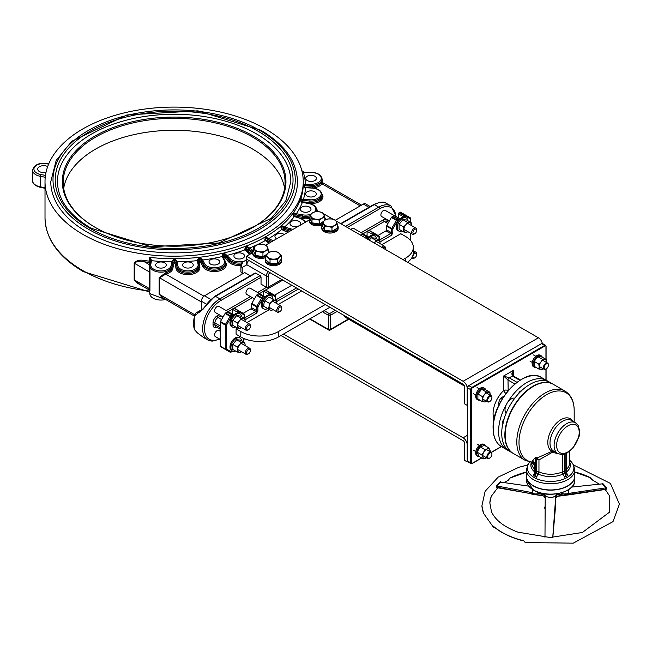 <?xml version="1.0" encoding="UTF-8"?>
<svg xmlns="http://www.w3.org/2000/svg" width="652" height="652" viewBox="0 0 652 652"><rect width="100%" height="100%" fill="white"/><g stroke="black" fill="none" stroke-linecap="round" stroke-linejoin="round"><path stroke-width="0.98" d="M411.852 257.776A3.553 2.046 120 0 0 412.374 258.347A3.553 2.046 120 0 0 414.15 258.176L414.778 257.809A2.665 1.54 -60 0 1 412.895 256.725A2.665 1.54 -60 0 1 414.778 253.465A2.665 1.54 -60 0 1 416.661 254.549A2.665 1.54 -60 0 1 414.778 257.809M389.35 220.971L381.624 216.513A3.553 2.046 -60 0 1 380.89 214.883A3.553 2.046 -60 0 1 382.439 211.313A3.553 2.046 -60 0 1 385.177 210.36L400.043 218.95M416.661 230.466L416.661 229.74A3.553 2.046 120 0 0 415.919 228.118A3.553 2.046 120 0 0 413.189 229.064A3.553 2.046 120 0 0 411.64 232.634A3.553 2.046 120 0 0 412.374 234.264A3.553 2.046 120 0 0 414.15 234.084L414.778 233.726A2.665 1.54 -60 0 1 412.895 232.634A2.665 1.54 -60 0 1 414.778 229.374A2.665 1.54 -60 0 1 416.661 230.466A2.665 1.54 -60 0 1 414.778 233.726M220.254 339.439L215.339 336.603A3.553 2.046 -60 0 1 214.606 334.981A3.553 2.046 -60 0 1 216.154 331.403A3.553 2.046 -60 0 1 218.893 330.458L220.254 331.24M250.376 350.556L250.376 349.831A3.553 2.046 120 0 0 249.635 348.209A3.553 2.046 120 0 0 246.904 349.154A3.553 2.046 120 0 0 245.356 352.732A3.553 2.046 120 0 0 246.089 354.354A3.553 2.046 120 0 0 247.866 354.183L248.493 353.816A2.665 1.54 -60 0 1 246.611 352.732A2.665 1.54 -60 0 1 248.493 349.472A2.665 1.54 -60 0 1 250.376 350.556A2.665 1.54 -60 0 1 248.493 353.816M223.065 316.978L215.339 312.512A3.553 2.046 -60 0 1 214.606 310.89A3.553 2.046 -60 0 1 216.154 307.32A3.553 2.046 -60 0 1 218.893 306.367L233.758 314.949M250.376 326.465L250.376 325.739A3.553 2.046 120 0 0 249.635 324.117A3.553 2.046 120 0 0 246.904 325.071A3.553 2.046 120 0 0 245.356 328.641A3.553 2.046 120 0 0 246.089 330.262A3.553 2.046 120 0 0 247.866 330.091L248.493 329.725A2.665 1.54 -60 0 1 246.611 328.641A2.665 1.54 -60 0 1 248.493 325.381A2.665 1.54 -60 0 1 250.376 326.465A2.665 1.54 -60 0 1 248.493 329.725M254.443 298.86L246.717 294.402A3.553 2.046 -60 0 1 245.983 292.772A3.553 2.046 -60 0 1 247.532 289.203A3.553 2.046 -60 0 1 250.262 288.249L265.136 296.839M281.745 308.355L281.745 307.63A3.553 2.046 120 0 0 281.012 306.008A3.553 2.046 120 0 0 278.274 306.953A3.553 2.046 120 0 0 276.725 310.531A3.553 2.046 120 0 0 277.459 312.153A3.553 2.046 120 0 0 279.235 311.974L279.863 311.615A2.665 1.54 -60 0 1 277.98 310.531A2.665 1.54 -60 0 1 279.863 307.263A2.665 1.54 -60 0 1 281.745 308.355A2.665 1.54 -60 0 1 279.863 311.615M266.375 287.247A1.328 0.766 0 0 0 268.257 287.247L268.257 276.016A1.328 0.766 180 0 1 266.375 276.016L266.375 287.247L261.036 284.166L261.036 277.287A1.328 0.766 60 0 0 260.099 275.657L255.706 273.123A1.328 0.766 60 0 0 255.038 273.058L214.842 296.261A1.328 0.766 60 0 1 215.502 296.334L255.706 273.123M350.939 229.561A3.553 2.046 -60 0 1 353.8 228.477L368.673 237.059M382.797 247.956A2.665 1.54 -60 0 1 385.283 248.575A2.665 1.54 -60 0 1 385.185 249.333M385.283 248.575L385.283 247.85A3.553 2.046 120 0 0 384.55 246.228A3.553 2.046 120 0 0 381.689 247.312M416.661 254.549L416.661 253.832A3.553 2.046 120 0 0 415.919 252.202A3.553 2.046 120 0 0 413.311 253.025M360.499 235.079L362.064 234.174L367.084 237.075L365.519 237.98M367.712 238.078A0.888 0.513 -120 0 0 367.084 237.075M225.535 313.001A0.888 0.513 120 0 0 225.087 313.473L230.107 316.367A0.888 0.513 120 0 1 230.555 315.902L225.535 313.001L227.157 312.063L232.177 314.965L230.555 315.902A0.888 0.513 60 0 1 231.183 316.986L230.107 316.367L225.453 324.427L226.529 325.046A0.888 0.513 180 0 1 225.274 325.046L225.274 349.081A0.888 0.513 0 0 0 226.529 349.081A0.888 0.725 120 0 1 225.453 349.488L230.107 352.17A0.888 0.725 -60 0 0 231.183 351.77A0.888 0.513 60 0 1 230.702 352.194M232.797 315.967A0.888 0.513 -120 0 0 232.177 314.965M256.904 294.891A0.888 0.513 120 0 0 256.464 295.356L261.485 298.257A0.888 0.513 120 0 1 261.925 297.785L256.904 294.891L258.526 293.954L263.547 296.847L261.925 297.785A0.888 0.513 60 0 1 262.552 298.877L261.485 298.257L256.831 306.31L257.899 306.929A0.888 0.513 180 0 1 256.643 306.929L256.643 313.156L257.899 310.654A0.888 0.513 180 0 1 256.643 310.654A2.217 1.28 -120 0 0 256.334 310.433A0.888 0.513 -60 0 1 255.706 311.526A1.328 0.766 60 0 1 256.643 313.156L245.356 319.676L244.907 318.942M264.174 297.85A0.888 0.513 -120 0 0 263.547 296.847M256.464 295.356L251.811 303.416A0.888 0.513 120 0 0 251.631 304.036L251.631 307.72A0.888 0.513 -60 0 1 251.004 308.803L242.267 313.848M265.617 290.075L270.637 292.968A0.888 0.725 120 0 1 270.816 294.101L275.47 296.79A0.888 0.725 -60 0 0 275.291 295.658L265.617 290.075A0.888 0.513 120 0 0 265.168 290.116L263.547 291.053L268.567 293.954A0.888 0.513 60 0 1 269.195 294.948M269.333 294.957L270.816 294.101A0.888 0.513 -120 0 0 270.189 293.017L268.567 293.954M265.168 290.116L270.189 293.017A0.888 0.513 120 0 1 270.637 292.968L275.291 295.658A0.888 0.513 120 0 1 275.47 296.065M275.755 300.319L275.731 300.14A0.888 0.513 180 0 1 275.47 300.507L275.494 300.768M276.644 301.558L275.47 299.781M369.154 230.295L374.175 233.196A0.888 0.725 120 0 1 374.354 234.329L379.008 237.01A0.888 0.725 -60 0 0 378.82 235.877L369.154 230.295A0.888 0.513 120 0 0 368.706 230.343L367.084 231.281L372.105 234.174A0.888 0.513 60 0 1 372.732 235.176M372.871 235.185L374.354 234.329A0.888 0.513 -120 0 0 373.726 233.237L372.105 234.174M368.706 230.343L373.726 233.237A0.888 0.513 120 0 1 374.175 233.196L378.82 235.877A0.888 0.513 120 0 1 379.008 236.285M379.945 241.778L379.814 241.053M392.814 216.423L398.722 219.537L393.254 216.382A0.888 0.513 120 0 0 392.814 216.423L391.819 217.002A0.888 0.513 120 0 0 391.371 217.466L386.726 225.527A0.888 0.513 120 0 0 386.538 226.146L386.538 229.83L391.241 232.544A2.217 1.28 -120 0 1 391.559 232.764A0.888 0.513 0 0 0 392.814 232.764L392.814 229.039A0.888 0.513 180 0 1 391.559 229.039L391.559 235.266L392.814 232.764M386.726 225.527L392.814 229.039L397.467 220.987L396.392 220.368L391.738 228.42A0.888 0.513 120 0 0 391.559 229.039L386.538 226.146M398.722 219.537L399.081 219.968M397.834 219.325L396.84 219.895A0.888 0.513 60 0 1 397.467 220.987L398.951 220.123M391.819 217.002L396.84 219.895A0.888 0.513 120 0 0 396.392 220.368L391.371 217.466M400.524 212.185L405.544 215.078A0.888 0.725 120 0 1 405.731 216.211L410.385 218.901A0.888 0.725 -60 0 0 410.198 217.768L400.524 212.185A0.888 0.513 120 0 0 400.083 212.226L399.089 212.805A0.888 0.513 120 0 0 398.462 213.889L398.462 218.029M225.087 349.276L225.087 349.276A0.888 0.513 120 0 0 225.095 349.276L230.107 352.17L225.087 349.276M220.254 346.179A0.888 0.513 120 0 0 220.433 346.587L225.453 349.488A0.888 0.513 120 0 1 225.274 349.081L220.254 346.179L220.254 322.145L225.274 325.046A0.888 0.513 120 0 1 225.453 324.427L220.433 321.526A0.888 0.513 120 0 0 220.254 322.145M225.087 313.473L220.433 321.526M234.239 308.184L239.26 311.085A0.888 0.725 120 0 1 239.447 312.218L244.101 314.9A0.888 0.725 -60 0 0 243.913 313.767L234.239 308.184A0.888 0.513 120 0 0 233.799 308.233L232.177 309.17L232.177 314.036M263.547 291.053L263.547 295.926M291.786 285.258L273.644 295.731M367.084 231.281L367.084 236.146M386.538 229.83A0.888 0.513 -60 0 1 385.911 230.914L377.182 235.959M404.11 217.059L404.11 215.698L399.089 212.805M404.248 217.067L405.731 216.211A0.888 0.513 -120 0 0 405.104 215.127L404.11 215.698M400.083 212.226L405.104 215.127A0.888 0.513 120 0 1 405.544 215.078L410.198 217.768A0.888 0.513 120 0 1 410.385 218.175M232.177 309.17L237.198 312.063A0.888 0.513 60 0 1 237.817 313.066M237.964 313.074L239.447 312.218A0.888 0.513 -120 0 0 238.819 311.126L237.198 312.063M233.799 308.233L238.819 311.126A0.888 0.513 120 0 1 239.26 311.085L243.913 313.767A0.888 0.513 120 0 1 244.101 314.174M244.231 314.272A0.888 0.513 180 0 1 244.361 314.541L244.361 318.257A0.888 0.513 180 0 1 244.353 318.306M244.101 338.584L244.101 338.934A0.888 0.513 0 0 0 244.337 338.69A0.888 0.888 0 0 1 244.239 339.016L242.805 341.501M232.634 351.192L230.995 352.17A0.888 0.888 0 0 1 230.107 352.17M325.201 304.549L278.453 331.542A26.626 15.371 180 0 1 240.8 331.542L240.8 336.97L236.097 334.256L236.097 328.82L237.524 327.997M246.937 322.561L269.415 309.586M278.314 304.443L301.672 290.963M381.852 244.671L400.817 233.726L405.52 236.44A26.626 15.371 180 0 1 413.319 247.312A26.626 15.371 180 0 1 405.52 258.176L403.009 259.626M137.564 283.261L134.524 280.01A0.888 0.513 0 0 0 134.173 279.879L140.433 284.924M150.001 264.557A0.888 0.717 -170.5 0 1 149.422 264.696L144.353 261.77A130.009 75.061 0 0 0 149.406 262.397L149.756 288.803L134.524 280.01L134.524 263.343C136.529 261.175 139.805 260.653 144.353 261.77L144.557 260.547C139.732 259.561 136.276 260.45 134.173 263.221L134.173 279.879M149.406 267.613L149.854 267.434M134.173 263.221A0.888 0.513 0 0 1 134.524 263.343L149.756 272.137A0.888 0.513 180 0 1 150.001 272.414L149.854 265.763A11.092 6.406 0 0 0 160.416 272.161A11.092 6.406 0 0 0 171.989 266.375L172.731 261.802L174.051 258.73L171.843 261.248A0.888 0.497 6.2 0 1 172.731 261.802L171.989 267.646A11.092 6.406 180 0 1 165.355 272.911L159.153 277.703L159.153 294.362L163.733 298.372M165.632 299.464A11.092 6.406 180 0 1 149.854 293.661L149.422 290.107L137.539 283.253M149.911 290.898L150.001 272.414M150.001 289.08A0.888 0.513 180 0 0 149.756 288.803L149.406 290.05M312.552 187.963A11.98 6.919 0 0 0 322.039 183.848L322.577 182.658L322.137 181.916L321.224 182.919A11.092 6.406 180 0 1 312.112 186.749L312.112 185.478A11.092 6.406 0 0 0 322.137 179.104C321.183 174.565 317.149 172.315 310.018 172.356L309.985 172.519M360.222 205.893L322.039 183.848A0.888 0.668 36.9 0 1 321.224 182.919M194.1 315.902L161.81 297.263L159.642 294.508A0.888 0.513 0 0 0 159.153 294.362M194.524 314.647L159.642 294.508L159.642 277.842L165.714 274.101L165.355 272.911M242.846 273.661L242.218 273.302A4.434 2.559 180 0 1 240.914 271.493L240.914 265.657A4.434 2.559 0 0 0 242.218 267.467A4.434 3.627 -120 0 1 243.131 261.811L243.131 261.811A4.434 2.559 -120 0 0 242.218 263.84M177.76 265.592L176.994 261.24L174.777 258.722L176.105 261.794L176.879 266.375A11.092 6.406 0 0 0 188.469 272.128A11.092 6.406 0 0 0 199.007 265.731A11.092 6.406 0 0 0 198.95 265.087A0.888 0.717 -9.9 0 0 198.069 264.419A10.204 5.892 180 0 1 188.933 270.865A10.204 5.892 180 0 1 177.76 265.592A0.888 0.717 170.1 0 0 176.879 266.375L176.105 263.221A1.328 0.766 0 0 0 174.777 262.528A129.12 74.548 180 0 1 174.051 262.528A1.328 0.766 0 0 0 172.731 263.229A0.888 0.717 9.5 0 0 173.611 263.995L174.051 263.767L174.051 258.73A129.12 74.548 180 0 1 149.577 257.369L150.645 260.572L149.936 264.957M198.175 260.441L198.175 260.466A0.888 0.497 -6.5 0 1 198.175 260.515L199.243 257.304L197.352 260.058A0.888 0.497 -6.5 0 1 198.175 260.466L198.281 261.191A0.888 0.717 -9.9 0 1 198.29 261.289L198.175 260.515M204.589 263.661L202.405 259.472L199.952 257.222L203.742 264.533A11.092 6.406 0 0 0 215.983 268.991A11.092 6.406 0 0 0 225.437 262.658A11.092 6.406 0 0 0 224.956 260.784A0.888 0.693 -27.9 0 0 224.109 260.213A10.204 5.892 180 0 1 217.328 267.573A10.204 5.892 180 0 1 204.589 263.661A0.888 0.693 152.1 0 0 203.742 264.533L203.742 265.804L201.492 261.55A1.328 0.766 0 0 0 199.952 261.028A129.12 74.548 180 0 1 199.243 261.11A1.328 0.766 0 0 0 198.33 261.493M222.666 256.187L222.699 256.244A0.888 0.473 -18.9 0 1 222.707 256.383L223.473 253.066L221.973 256.016A0.888 0.473 -18.9 0 1 222.699 256.244L222.96 256.872A0.888 0.693 -27.9 0 1 223.025 257.141L222.707 256.383M247.051 259.732A10.204 5.892 180 0 1 230.246 258.738L224.133 252.911L229.463 259.7A11.092 6.406 0 0 0 241.884 262.886M265.429 128.933A129.12 74.548 0 0 0 124.719 112.772A129.12 74.548 0 0 0 45.012 181.647A129.12 74.548 0 0 0 174.133 256.187A129.12 74.548 0 0 0 303.253 181.647A129.12 74.548 0 0 0 265.429 128.933M171.843 261.248L171.737 261.802A0.888 0.717 9.5 0 1 172.625 262.577M150.645 260.572A0.888 0.497 -173.8 0 1 150.645 260.523L150.653 260.498A0.888 0.497 -173.8 0 1 151.476 260.115L151.427 260.678A131.337 75.828 0 0 0 171.737 261.802L171.109 265.6A10.204 5.892 180 0 1 159.968 270.906A10.204 5.892 180 0 1 150.791 264.476L151.427 260.678A0.888 0.717 -170.5 0 0 150.547 261.256L150.547 261.256A0.888 0.717 -170.5 0 0 150.539 261.354M151.476 260.115L149.577 257.369L149.577 261.167A129.12 74.548 180 0 1 144.557 260.547M157.181 267.214A5.322 3.073 0 0 0 162.984 267.882A5.322 3.073 0 0 0 166.276 265.038A5.322 3.073 0 0 0 160.946 261.965A5.322 3.073 0 0 0 155.624 265.038A5.322 3.073 0 0 0 157.181 267.214M302.715 172.796L303.408 172.886M302.275 172.503L310.018 172.356L303.49 172.886A131.337 75.828 0 0 1 305.446 184.614L305.535 185.844L312.112 185.478L312.023 184.247L304.68 184.557L304.451 185.747L305.535 185.844M304.68 184.557L303.253 184.133L304.451 185.747L304.451 187.173A1.328 0.766 0 0 0 304.313 187.189M307.279 180.555A5.322 3.073 0 0 0 313.082 181.223A5.322 3.073 0 0 0 316.375 178.379A5.322 3.073 0 0 0 311.045 175.306A5.322 3.073 0 0 0 305.723 178.379A5.322 3.073 0 0 0 307.279 180.555M303.245 184.63L304.557 187.483M304.663 187.531L305.486 187.54L304.655 187.377L303.245 184.549A129.12 74.548 180 0 1 300.784 198.681L302.226 200.441L309.879 201.044A11.092 6.406 0 0 0 322.08 194.671C321.444 190.726 318.103 188.477 312.063 187.923L312.015 188.086A10.204 5.892 180 0 1 321.143 194.54A10.204 5.892 180 0 1 309.969 199.814L309.879 202.316L302.226 201.867A1.328 0.766 0 0 0 301.509 201.941M312.063 187.923L305.519 187.711M309.969 199.814L303.392 199.43L303.302 200.661M312.015 188.086L305.438 187.703A131.337 75.828 0 0 1 303.392 199.43L302.618 199.284L302.21 202.25M302.618 199.284L300.784 198.681L300.784 200.824M307.222 196.122A5.322 3.073 0 0 0 313.025 196.79A5.322 3.073 0 0 0 316.31 193.946A5.322 3.073 0 0 0 310.988 190.873A5.322 3.073 0 0 0 305.666 193.946A5.322 3.073 0 0 0 307.222 196.122M197.352 260.058L197.401 260.621A0.888 0.717 -9.9 0 1 198.281 261.191L199.007 266.994A11.092 6.406 180 0 1 188.469 273.392A11.092 6.406 180 0 1 176.879 267.638A0.888 0.717 170.1 0 1 175.991 268.412A11.98 6.919 0 0 0 189.113 274.606A11.98 6.919 0 0 0 199.83 267.027A0.888 0.717 -9.9 0 1 199.007 266.603M198.069 264.419L197.401 260.621A131.337 75.828 0 0 1 177.1 261.802A0.888 0.717 170.1 0 0 176.211 262.577M176.994 261.24A0.888 0.497 173.5 0 0 176.105 261.794L176.105 263.221A0.888 0.717 170.1 0 1 175.225 263.995L175.991 268.412M184.149 267.181A5.322 3.073 0 0 0 189.952 267.842A5.322 3.073 0 0 0 193.236 265.005A5.322 3.073 0 0 0 187.915 261.933A5.322 3.073 0 0 0 182.593 265.005A5.322 3.073 0 0 0 184.149 267.181M221.973 256.016L222.177 256.562A0.888 0.693 -27.9 0 1 222.96 256.872L224.891 260.523L225.437 263.93A11.092 6.406 180 0 1 215.983 270.262A11.092 6.406 180 0 1 203.742 265.804A0.888 0.693 152.1 0 1 202.894 266.676A11.98 6.919 0 0 0 217.85 271.265A11.98 6.919 0 0 0 225.804 262.634A0.888 0.693 -27.9 0 1 225.437 262.626M224.109 260.213L222.177 256.562A131.337 75.828 0 0 1 202.658 260.009A0.888 0.693 152.1 0 0 201.81 260.882M202.405 259.472A0.888 0.473 161.1 0 0 201.492 260.124L201.492 261.55A0.888 0.693 152.1 0 1 200.645 262.43L202.894 266.676M210.58 264.109A5.322 3.073 0 0 0 216.382 264.777A5.322 3.073 0 0 0 219.675 261.933A5.322 3.073 0 0 0 214.345 258.86A5.322 3.073 0 0 0 209.023 261.933A5.322 3.073 0 0 0 210.58 264.109M300.947 201.533L300.645 199.088L301.623 202.218M300.613 199.675L301.689 202.047L302.585 202.503M301.599 202.201L308.901 203.62M310.417 214.427A10.204 5.892 180 0 1 302.683 214.842L296.367 213.726L296.106 214.94L302.43 216.056A11.092 6.406 0 0 0 310.002 215.828M316.383 211.607A11.092 6.406 0 0 0 316.766 209.936C316.359 206.562 313.702 204.394 308.812 203.424L302.332 202.462A131.337 75.828 0 0 1 296.367 213.726L295.617 213.497L295.071 214.606L296.106 214.94M295.617 213.497L293.449 212.666L295.071 214.606L295.071 216.032A1.328 0.766 0 0 0 293.889 216.146M301.909 211.387A5.322 3.073 0 0 0 307.711 212.047A5.322 3.073 0 0 0 310.996 209.21A5.322 3.073 0 0 0 305.674 206.138A5.322 3.073 0 0 0 300.344 209.21A5.322 3.073 0 0 0 301.909 211.387M293.604 216.228L293.172 213.049L293.791 216.35M293.074 214.19L294.712 216.708M293.636 216.244L300.539 218.526M293.09 229.333A10.204 5.892 180 0 1 290.466 228.77L284.647 226.961L284.223 228.143L290.05 229.944A11.092 6.406 0 0 0 291.411 230.303M305.755 222.014L300.393 218.265L294.305 216.586A131.337 75.828 0 0 1 284.647 226.961L283.954 226.651L283.27 227.687L284.223 228.143M283.954 226.651L281.534 225.559L283.27 227.687L283.27 229.113A1.328 0.766 0 0 0 281.688 229.251M291.534 225.755A5.322 3.073 0 0 0 297.336 226.423A5.322 3.073 0 0 0 300.621 223.579A5.322 3.073 0 0 0 295.299 220.506A5.322 3.073 0 0 0 289.969 223.579A5.322 3.073 0 0 0 291.534 225.755M281.208 229.048L281.134 225.902L281.387 229.308M280.906 227.556L281.403 229.031L287.141 231.884A0.888 0.465 -64.5 0 0 286.758 231.957A10.204 5.892 180 0 1 287.679 232.454M281.077 229.121L281.656 229.528A0.888 0.465 -64.5 0 1 282.039 229.455M273.237 240.792L268.673 238.624A0.888 0.465 115.5 0 0 268.111 239.74L271.917 241.558M286.758 231.957L281.656 229.528A131.337 75.828 0 0 1 268.673 238.624L268.062 238.241L267.279 239.186L268.111 239.74M268.062 238.241L265.486 236.863L267.279 239.186L267.279 240.612A1.328 0.766 0 0 0 265.755 240.547M284.223 234.451A5.322 3.073 0 0 0 278.363 233.636A5.322 3.073 0 0 0 274.94 236.505A5.322 3.073 0 0 0 276.505 238.681A5.322 3.073 0 0 0 276.709 238.787M265.136 240.026L265.38 236.929L264.818 240.107L265.291 240.335M264.989 239.031L265.796 240.572L269.333 243.049M264.818 240.107L265.291 240.58A0.888 0.562 -55 0 1 265.804 240.572M253.383 250.759L249.545 248.07A0.888 0.562 125 0 0 248.86 249.121L252.829 251.9M269.056 243.212L265.291 240.58A131.337 75.828 0 0 1 249.545 248.07L249.031 247.621L248.167 248.485L248.86 249.121M249.031 247.621L246.399 245.959L248.167 248.485L248.167 249.912A1.328 0.766 0 0 0 246.399 249.757A129.12 74.548 180 0 1 245.812 249.985M265.152 244.973A5.322 3.073 0 0 0 261.126 244.207M245.274 249.284L245.804 246.187L244.753 249.284A0.888 0.424 -30.3 0 1 245.348 249.366A0.888 0.424 -30.3 0 1 245.364 249.569M244.753 249.284L245.095 249.797A0.888 0.636 -42.9 0 1 245.747 249.92L245.209 248.73M245.747 249.92L248.877 253.278A0.888 0.636 -42.9 0 0 248.225 253.155L245.095 249.797A131.337 75.828 0 0 1 227.116 255.372A0.888 0.636 137.1 0 0 226.334 256.342M226.733 254.875A0.888 0.424 149.7 0 0 225.828 255.633L225.828 257.059A1.328 0.766 0 0 0 224.133 256.717A129.12 74.548 180 0 1 223.473 256.872A1.328 0.766 0 0 0 223.049 257.035M235.47 258.119A5.322 3.073 0 0 0 241.273 258.787A5.322 3.073 0 0 0 244.557 255.943A5.322 3.073 0 0 0 239.235 252.87A5.322 3.073 0 0 0 233.913 255.943A5.322 3.073 0 0 0 235.47 258.119M95.379 227.475A110.93 64.043 180 0 1 63.203 182.373A110.93 64.043 180 0 1 131.68 123.204A110.93 64.043 180 0 1 252.568 137.083A110.93 64.043 180 0 1 285.054 182.373A110.93 64.043 180 0 1 252.886 227.475M95.07 227.295A111.81 64.556 0 0 0 253.196 227.295A111.81 64.556 0 0 0 253.196 135.999A111.81 64.556 0 0 0 95.07 135.999A111.81 64.556 0 0 0 95.07 227.295L95.07 227.295M63.692 188.346A110.93 64.043 180 0 1 136.521 134.076A110.93 64.043 180 0 1 252.568 149.039A110.93 64.043 180 0 1 284.574 188.346M290.825 181.647A116.692 67.376 0 0 0 174.133 114.271A116.692 67.376 0 0 0 57.441 181.647C57.775 199.455 69.014 214.997 91.158 228.265L151.101 246.766L218.909 242.968L271.411 218.233L285.91 200.629L290.825 181.647M47.686 166.553A5.99 3.456 0 0 0 41.247 165.967A5.99 3.456 0 0 0 37.702 169.129A5.99 3.456 0 0 0 39.454 171.574A5.99 3.456 0 0 0 46.031 172.307M309.773 318.893A1.328 1.328 0 0 0 310.262 319.374A1.328 0.766 -60 0 1 309.985 318.771L328.494 329.456A1.328 0.766 120 0 0 328.771 330.067A1.328 1.328 0 0 0 330.099 330.067A1.328 0.766 -120 0 0 330.377 329.456A1.328 0.766 180 0 1 328.494 329.456L328.494 315.323A1.328 0.766 0 0 0 330.377 315.323A1.328 0.766 -120 0 0 329.439 313.693A1.328 0.766 120 0 0 328.494 315.323L323.164 312.243A1.328 0.766 -60 0 1 324.101 310.613L329.904 307.263M329.439 330.002A1.328 0.766 -120 0 0 330.099 330.067L348.779 319.284M240.8 336.97A26.626 15.371 0 0 0 278.453 336.97L323.164 311.159L323.164 312.243M464.574 386.131L345.267 317.255A5.99 3.456 -60 0 1 344.117 315.47M281.745 279.463L268.257 287.247M250.295 275.796L244.728 272.577L204.524 295.788A4.434 2.559 120 0 0 201.386 301.224L201.386 309.814M203.261 308.649L203.554 308.787A24.401 14.091 -60 0 1 215.502 296.334L219.895 298.869A1.328 0.766 60 0 1 220.841 300.499L261.036 277.287M214.842 296.261L199.96 312.063L197.89 312.544A1.328 0.823 99.8 0 0 197.303 313.685L203.554 308.787M194.565 315.25A1.328 0.448 15.2 0 0 194.223 315.446A1.328 0.448 15.2 0 0 194.63 315.927L197.303 313.685M201.916 310.222L197.89 312.544L196.162 312.838L202.739 309.032M197.475 332.903A1.328 0.44 -55.2 0 1 197.369 332.879L194.272 329.423A1.328 0.986 -21.6 0 0 194.63 329.822A24.401 14.091 -60 0 1 194.63 315.927M197.303 332.781L203.554 337.524L197.369 332.879A1.328 0.44 -55.2 0 1 197.303 332.781L194.63 329.822M203.294 337.386L207.695 339.928A24.401 14.091 120 0 1 203.954 320.368A24.401 14.091 120 0 1 219.895 298.869L260.099 275.657M386.237 203.245A1.328 1.084 118 0 1 386.294 203.277L390.939 205.95A24.401 14.091 120 0 0 378.739 207.165A1.328 0.766 60 0 1 379.676 208.795A23.073 13.317 -60 0 1 395.927 216.57M297.483 181.647A123.35 71.215 180 0 1 174.133 252.862A123.35 71.215 180 0 1 50.783 181.647L56.194 160.416L71.801 141.256L127.01 114.939L197.923 110.84L260.898 130.27C284.655 144.304 296.856 161.427 297.483 181.647M247.238 259.537A4.434 3.627 60 0 0 246.888 264.769A4.434 2.559 -60 0 1 248.738 260.401M243.131 261.811L247.157 259.488L243.131 261.811A4.434 4.434 0 0 0 240.914 265.657M370.23 206.545L365.585 203.864A4.434 2.559 120 0 0 363.36 204.084L335.495 220.172M236.097 328.82L240.8 331.542M407.59 262.267A26.626 15.371 0 0 0 413.319 252.74L413.319 247.312M280.963 335.527L463.124 440.695A2.217 1.28 60 0 1 464.689 443.409L464.689 460.434L467.199 461.885L467.199 444.86A5.77 3.333 -120 0 0 463.124 437.794L283.473 334.077M467.663 461.616L467.199 461.885M246.513 259.121L463.124 384.175A2.217 1.28 60 0 1 464.689 386.897L464.689 403.922L467.199 405.373L467.199 388.339A5.77 3.333 -120 0 0 463.124 381.281L246.513 256.22L246.513 259.121M336 220.938L538.422 337.801A5.77 3.333 60 0 1 542.334 343.457M323.449 213.693L333.188 219.308M246.513 256.22L252.74 252.626A8.207 4.735 180 0 1 253.522 250.572M265.69 245.152L309.211 220.026A8.207 4.735 180 0 1 310.002 217.972M265.291 259.846L265.291 260.93A8.207 4.735 0 0 0 267.695 264.28A8.207 4.735 0 0 0 276.635 265.307A8.207 4.735 0 0 0 281.705 260.93L281.705 259.846A8.207 4.735 180 0 1 276.635 264.223A8.207 4.735 180 0 1 267.695 263.196A8.207 4.735 180 0 1 265.291 259.846A8.207 4.735 180 0 1 265.829 258.159M281.167 258.159A8.207 4.735 180 0 1 281.705 259.846M321.762 227.238L321.762 228.322A8.207 4.735 0 0 0 324.166 231.68A8.207 4.735 0 0 0 333.115 232.707A8.207 4.735 0 0 0 338.176 228.322L338.176 227.238A8.207 4.735 180 0 1 333.115 231.615A8.207 4.735 180 0 1 324.166 230.588A8.207 4.735 180 0 1 321.762 227.238A8.207 4.735 180 0 1 322.544 225.217M337.394 225.217A8.207 4.735 180 0 1 338.176 227.238M322.544 223.693A8.207 4.735 180 0 1 311.615 223.343A8.207 4.735 180 0 1 309.211 219.993L309.211 221.077A8.207 4.735 0 0 0 311.615 224.435A8.207 4.735 0 0 0 322.544 224.785M324.843 217.972A8.207 4.735 180 0 1 325.625 219.797M265.829 256.407A8.207 4.735 180 0 1 255.144 255.951A8.207 4.735 180 0 1 252.74 252.601L252.74 253.685A8.207 4.735 0 0 0 255.144 257.035A8.207 4.735 0 0 0 265.829 257.499M268.371 250.572A8.207 4.735 180 0 1 269.129 252.185M336.399 221.713L337.394 224.345L334.68 225.429A6.659 3.839 0 0 0 336.399 221.713A6.659 3.839 0 0 0 331.697 218.999L335.405 220.058L336.399 221.713M331.958 227.483L328.249 226.423A6.659 3.839 0 0 0 334.68 225.429L331.958 227.483L331.958 231.232L324.541 230.083L322.544 225.804L322.544 222.047L325.267 219.993L327.98 218.909L331.697 218.999A6.659 3.839 0 0 0 325.267 219.993A6.659 3.839 0 0 0 323.539 223.701A6.659 3.839 0 0 0 328.249 226.423L324.541 226.334L322.544 222.047M331.958 231.232L337.394 228.094L337.394 224.345M324.541 230.083L324.541 226.334M324.003 228.942A6.659 3.839 180 0 1 323.327 227.483M335.943 228.933A6.659 3.839 180 0 1 332.911 230.686M330.784 231.052A6.659 3.839 180 0 1 325.967 230.311M323.848 214.467L324.843 217.1L322.129 218.184A6.659 3.839 0 0 0 323.848 214.467A6.659 3.839 0 0 0 319.146 211.753L322.854 212.813L323.848 214.467M319.407 220.237L315.698 219.178A6.659 3.839 0 0 0 322.129 218.184L319.407 220.237L319.407 223.986L311.99 222.837L310.002 218.559L310.002 214.801L312.715 212.748L315.429 211.664L319.146 211.753A6.659 3.839 0 0 0 312.715 212.748A6.659 3.839 0 0 0 310.996 216.456A6.659 3.839 0 0 0 315.698 219.178L311.99 219.088L310.002 214.801M324.843 220.246L324.843 217.1M322.544 222.177L319.407 223.986M311.99 222.837L311.99 219.088M311.46 221.696A6.659 3.839 180 0 1 310.776 220.237M322.544 222.446A6.659 3.839 180 0 1 320.36 223.44M318.233 223.807A6.659 3.839 180 0 1 313.416 223.065M279.447 257.043L277.719 259.504L273.881 259.154A6.659 3.839 0 0 0 279.447 257.043A6.659 3.839 0 0 0 279.056 253.204L281.167 255.543L279.447 257.043M270.05 259.765L267.939 257.426A6.659 3.839 0 0 0 273.881 259.154L270.05 259.765L270.05 263.522L265.829 259.814L265.829 256.057L267.548 253.587A6.659 3.839 0 0 0 267.939 257.426L265.829 256.057M273.115 251.476L276.945 251.835L279.056 253.204A6.659 3.839 0 0 0 273.115 251.476A6.659 3.839 0 0 0 267.548 253.587L269.276 252.096L273.115 251.476M277.719 259.504L277.719 263.261L279.447 261.281L281.167 259.3L281.167 255.543M277.719 263.261L270.05 263.522M280.018 260.621A6.659 3.839 180 0 1 278.469 262.397M276.383 263.302A6.659 3.839 180 0 1 271.322 263.473M269.211 262.78A6.659 3.839 180 0 1 267.124 260.955M267.377 247.075L268.371 249.7L265.657 250.784A6.659 3.839 0 0 0 267.377 247.075A6.659 3.839 0 0 0 262.666 244.361L266.383 245.421L267.377 247.075M262.935 252.837L259.227 251.778A6.659 3.839 0 0 0 265.657 250.784L262.935 252.837L262.935 256.595L255.511 255.445L253.522 251.159L253.522 247.41L256.244 245.356L258.958 244.272L262.666 244.361A6.659 3.839 0 0 0 256.244 245.356A6.659 3.839 0 0 0 254.516 249.064A6.659 3.839 0 0 0 259.227 251.778L255.511 251.688L253.522 247.41M268.371 252.764L268.371 249.7M267.035 254.231L262.935 256.595M255.511 255.445L255.511 251.688M254.981 254.304A6.659 3.839 180 0 1 254.304 252.846M266.921 254.296A6.659 3.839 180 0 1 263.889 256.049M261.762 256.415A6.659 3.839 180 0 1 256.945 255.665M543.336 380.523A8.875 5.126 -60 0 1 546.775 380.564L546.775 380.564A39.935 23.056 120 0 0 526.808 382.545A39.935 23.056 120 0 0 506.848 403.621A39.935 23.056 120 0 0 506.848 449.733L506.848 449.733A8.875 5.126 -60 0 1 505.088 446.775M574.811 476.09A24.181 13.961 180 0 1 574.811 476.18A24.181 13.961 180 0 1 559.881 489.073A24.181 13.961 180 0 1 533.523 486.05A24.181 13.961 180 0 1 526.441 476.18A24.181 13.961 180 0 1 526.449 476.09M566.824 453.132A1.777 1.027 120 0 0 566.784 453.499L566.784 473.963L567.012 475.015L567.949 475.332L566.784 473.344M567.949 475.332L564.681 477.223L565.846 474.509L565.846 454.045A1.777 1.027 120 0 0 565.773 453.613M565.846 474.509L564.917 472.92L562.888 474.102L564.681 477.223M536.172 458.91L536.612 471.991L535.406 474.509L536.572 477.223L538.959 471.909L538.959 459.929L537.101 458.006A32.135 18.549 -60 0 1 535.781 457.427L535.406 458.601A33.391 19.275 120 0 0 536.172 458.91A1.777 1.443 110 0 1 537.101 458.006L552.089 451.266L552.317 452.309A3.105 1.214 117.6 0 1 553.931 451.298M536.572 477.223L533.303 475.332L534.241 475.015L534.469 473.963L534.469 463.148L532.325 460.638L535.781 457.427M534.469 473.344L533.303 475.332M553.369 384.37A39.935 23.056 120 0 0 513.434 407.427A39.935 23.056 120 0 0 513.434 453.539L525.072 460.255A39.935 23.056 120 0 1 525.072 414.15A39.935 23.056 120 0 1 565.007 391.094L553.369 384.37M564.917 472.92L564.64 471.991A1.777 1.027 -0 0 0 562.293 471.909L562.888 474.102A19.764 11.41 -0 0 1 538.365 474.102L536.335 472.92M564.64 471.991L564.64 454.428A1.777 1.027 -0 0 0 564.029 454.199M531.885 462.341L533.385 464.216A3.105 2.616 132.3 0 0 532.643 462.643A3.105 2.616 132.3 0 0 532.627 462.635L532.619 462.627M532.986 460.524L532.325 460.638A37.017 21.369 120 0 0 533.385 460.899L532.081 462.048A3.105 2.681 -133.8 0 1 534.444 462.806M536.612 460.01A1.777 1.027 180 0 1 538.959 459.929L552.317 452.309L561.674 454.509M535.406 474.509L535.406 458.601M513.637 376.147L513.637 370.23L511.836 373.8L512.382 376.025A1.777 1.027 -60 0 1 513.271 375.935A1.777 1.027 -60 0 1 513.271 375.943L512.725 374.313L513.637 370.23L503.597 376.025L507.989 380.01A1.777 1.027 -60 0 1 509.245 377.834L503.597 376.025L503.597 390.572A3.105 1.117 -134.2 0 0 505.968 393.474M507.965 390.964A3.105 1.793 120 0 0 507.989 390.572A3.105 1.793 -0 0 0 503.597 390.572A21.964 12.681 120 0 0 494.053 419.293M574.811 469.799L574.811 476.001A24.181 13.961 180 0 1 559.881 488.894A24.181 13.961 180 0 1 533.523 485.87A24.181 13.961 180 0 1 526.441 476.001L526.441 469.799A24.181 13.961 -0 0 0 533.523 479.676A24.181 13.961 -0 0 0 559.881 482.7A24.181 13.961 -0 0 0 574.811 469.799L573.41 464.566L569.481 460.116M553.833 451.249A3.105 2.535 -64.4 0 0 552.089 451.266A18.655 10.774 120 0 1 553.002 427.378A18.655 10.774 120 0 1 572.749 421.176M533.385 464.216L534.469 464.509M532.081 462.048L531.592 462.113L532.081 462.048A39.022 22.527 -60 0 1 533.157 406.498A39.022 22.527 -60 0 1 574.184 410.638C574.176 401.518 571.119 394.998 565.007 391.094M541.445 377.492C524.925 365.976 491.861 401.078 493.108 428.193C493.205 437.109 496.009 443.262 501.51 446.653A39.935 23.056 -60 0 1 493.238 428.372A39.935 23.056 -60 0 1 521.478 379.464A39.935 23.056 -60 0 1 541.445 377.492L549.913 382.382A39.935 23.056 120 0 0 509.986 405.438A39.935 23.056 120 0 0 509.986 451.543L513.124 453.36A39.935 23.056 120 0 0 513.279 453.45M553.206 384.281A39.935 23.056 120 0 0 553.051 384.191A39.935 23.056 120 0 0 513.124 407.247A39.935 23.056 120 0 0 513.124 453.36M501.51 446.653L509.986 451.543M506.107 413.27A8.875 5.126 -60 0 1 506.848 403.621A8.875 5.126 -60 0 1 514.827 398.16M493.588 526.531L492.936 526.547A3.969 2.714 131.6 0 0 493.385 527.166A3.969 2.714 131.6 0 0 494.681 527.68L495.055 527.745M491.804 495.243A0.53 0.416 -154.8 0 0 491.91 495.015L491.942 495.39A3.969 3.121 -154 0 0 491.942 495.39L491.469 496.066A3.969 3.121 -154 0 0 491.934 495.406L491.698 495.528M592.26 479.562L590.72 478.307M525.545 542.521L523.654 540.744A68.77 39.699 180 0 1 514.501 538.006A68.77 39.699 180 0 1 493.295 526.148L492.936 526.547M483.173 511.983A0.53 0.424 -18.7 0 1 483.132 511.836L483.605 513.401L493.385 527.166L494.966 527.753M526.441 471.991A60.848 35.127 0 0 0 510.06 478.046L507.696 480.239M590.899 478.69L589.93 477.411A60.848 35.127 0 0 0 574.811 471.991M532.782 492.741L496.115 485.854L500.76 481.51L501.095 482.162L528.674 486.123M501.07 482.154L500.76 481.51L500.923 482.113L496.824 485.944M496.115 485.854L496.637 487.476L497.297 487.541M571.739 487.085L602.13 483.874L602.521 483.238L606.71 487.729L570.337 493.148L570.15 494.689L557.949 496.156M605.594 489.391L606.173 489.334L606.71 487.729M606.01 487.802L602.309 483.833L602.521 483.238L602.203 483.865M543.507 495.952L544.404 496.832L543.507 495.952M544.029 493.776L544.469 496.563L543.14 495.756L530.964 493.955L543.189 495.903M544.469 496.563L544.143 496.416A0.53 0.424 -18.5 0 0 544.151 496.506L545.121 497.941M543.14 495.756L497.134 487.712M496.637 487.476L497.509 487.46L497.036 485.96M605.798 487.802L605.423 489.147L606.173 489.334M605.423 489.147L558.006 496.009L556.702 497.044L557.819 496.27L570.15 494.689M556.889 496.889A0.53 0.416 -156.2 0 0 557.036 496.612L556.629 496.767L556.629 494.901L563.255 494.053M567.925 493.458L570.337 493.148M544.982 537.338L545.219 495.496L547.15 496.832L550.394 497.541L553.075 497.183L555.797 495.675L555.317 508.902M555.797 497.549L555.675 498.006M555.797 495.675L552.741 537.631M544.762 508.283L544.762 506.995M544.224 496.628A0.53 0.424 -18.5 0 1 544.151 496.506L544.029 495.96L544.29 496.571M557.053 496.579L557.036 496.612A6.61 3.814 180 0 1 555.757 498.087M556.629 494.901L557.232 493.776M524.746 541.845A0.53 0.432 166.2 0 1 524.436 541.307M555.602 497.916L555.325 507.566M544.469 494.689L538.691 493.727M497.394 487.313L530.769 493.694L530.769 492.407M491.918 397.801A3.007 1.736 -60 0 1 489.791 401.485A3.007 1.736 -60 0 1 487.663 400.255A3.007 1.736 -60 0 1 489.791 396.579A3.007 1.736 -60 0 1 491.918 397.801L491.918 397.361A3.553 2.046 120 0 0 491.176 395.731A3.553 2.046 120 0 0 488.446 396.685A3.553 2.046 120 0 0 486.897 400.255A3.553 2.046 120 0 0 487.631 401.885A3.553 2.046 120 0 0 489.407 401.705A3.553 2.046 120 0 0 489.603 401.583M548.389 365.202A3.007 1.736 -60 0 1 546.262 368.877A3.007 1.736 -60 0 1 544.143 367.655A3.007 1.736 -60 0 1 546.262 363.971A3.007 1.736 -60 0 1 548.389 365.193A3.007 1.736 -60 0 1 548.389 365.202L548.389 364.753A3.553 2.046 120 0 0 547.656 363.131A3.553 2.046 120 0 0 544.917 364.077A3.553 2.046 120 0 0 543.369 367.655A3.553 2.046 120 0 0 544.102 369.276A3.553 2.046 120 0 0 545.879 369.097A3.553 2.046 120 0 0 546.083 368.975L546.083 380.165M490.002 452.985A3.007 1.736 -60 0 1 491.918 454.322A3.007 1.736 -60 0 1 489.791 457.997A3.007 1.736 -60 0 1 487.672 456.644A3.007 1.736 -60 0 1 490.002 452.985M491.91 454.11A3.553 2.046 120 0 0 491.918 453.873A3.553 2.046 120 0 0 491.176 452.252A3.553 2.046 120 0 0 489.652 452.292A3.553 2.046 120 0 0 487.134 455.389A3.553 2.046 120 0 0 487.631 458.397A3.553 2.046 120 0 0 489.155 458.348A3.553 2.046 120 0 0 489.407 458.226A3.553 2.046 120 0 0 489.603 458.095M504.151 396L500.663 398.217L499.236 400.825L498.487 403.816L499.236 405.169M502.162 399.081L500.663 398.217M499.293 404.281L498.487 403.816M541.119 355.772L540.182 355.226A6.659 3.839 120 0 0 533.523 359.073A6.659 3.839 120 0 0 533.523 366.75L534.469 367.296A6.659 3.839 -60 0 1 534.469 359.611A6.659 3.839 -60 0 1 541.119 355.772A6.659 3.839 -60 0 1 542.252 357.214M536.278 367.557A6.659 3.839 -60 0 1 534.469 367.296M484.648 388.372L483.702 387.834A6.659 3.839 120 0 0 477.052 391.673A6.659 3.839 120 0 0 477.052 399.358L477.989 399.904A6.659 3.839 -60 0 1 477.989 392.219A6.659 3.839 -60 0 1 484.648 388.372A6.659 3.839 -60 0 1 485.789 389.863M479.856 400.149A6.659 3.839 -60 0 1 477.989 399.904M484.648 444.892L483.702 444.346A6.659 3.839 120 0 0 477.052 448.193A6.659 3.839 120 0 0 477.052 455.878L477.989 456.416A6.659 3.839 -60 0 1 477.989 448.731A6.659 3.839 -60 0 1 484.648 444.892A6.659 3.839 -60 0 1 485.675 446.09M479.546 456.71A6.659 3.839 -60 0 1 477.989 456.416M489.897 392.235L490.231 394.933A5.322 3.073 120 0 0 488.348 392.26A5.322 3.073 120 0 0 484.583 394.427L486.131 391.893L489.897 392.235L485.422 389.651L481.657 389.309L477.892 393.995L477.892 399.016L482.366 401.599L482.366 396.579L484.583 394.427A5.322 3.073 120 0 0 482.7 399.285A5.322 3.073 120 0 0 484.583 401.958L482.366 401.599M486.783 401.396L484.583 401.958A5.322 3.073 120 0 0 486.677 401.33M486.131 391.893L481.657 389.309M482.366 396.579L477.892 393.995M546.319 359.562L546.702 362.577A5.322 3.073 120 0 0 546.702 362.235A5.322 3.073 120 0 0 544.754 359.651L546.319 359.562L541.845 356.978L539.603 356.677L538.039 356.758L535.838 358.942L534.322 361.51L534.412 366.473L538.886 369.056L539.171 366.766A5.322 3.073 120 0 0 541.127 369.358A5.322 3.073 120 0 0 543.149 368.722M543.271 368.796L542.692 369.276L538.886 369.056M538.788 364.093L540.989 361.909A5.322 3.073 120 0 0 539.171 366.766L538.788 364.093L534.322 361.51M542.513 359.342L544.754 359.651A5.322 3.073 120 0 0 540.989 361.909L542.513 359.342L538.039 356.758M490.222 451.697A5.322 3.073 120 0 0 490.027 450.165A5.322 3.073 120 0 0 487.191 448.943L488.992 447.997L484.517 445.414L480.255 446.905L478.486 449.432L477.386 452.341L478.796 456.278L483.262 458.861L482.904 457.085A5.322 3.073 120 0 0 485.732 458.315A5.322 3.073 120 0 0 486.677 457.843M486.734 457.875L483.262 458.861M488.992 447.997L490.394 451.942M481.861 454.925L483.629 452.398A5.322 3.073 120 0 0 482.904 457.085L481.861 454.925L477.386 452.341M484.721 449.489L487.191 448.943A5.322 3.073 120 0 0 483.629 452.398L484.721 449.489L480.255 446.905M567.118 490.524A3.553 2.046 0 0 0 567.925 490.068M533.328 490.068A3.553 2.046 0 0 0 534.135 490.524M406.31 217.955L405.373 217.409A7.547 4.352 120 0 0 397.826 221.762A7.547 4.352 120 0 0 397.826 230.474L398.771 231.02A7.547 4.352 -60 0 1 398.771 222.308A7.547 4.352 -60 0 1 406.31 217.955A7.547 4.352 -60 0 1 407.834 220.686M401.893 230.971A7.547 4.352 -60 0 1 398.771 231.02M368.03 239.431A7.547 4.352 -60 0 1 374.933 236.065L373.995 235.527A7.547 4.352 120 0 0 367.084 238.885M374.933 236.065A7.547 4.352 -60 0 1 376.457 238.803M240.026 338.046L239.08 337.5A7.547 4.352 120 0 0 231.542 341.86A7.547 4.352 120 0 0 231.542 350.564L232.479 351.11A7.547 4.352 -60 0 1 232.479 342.398A7.547 4.352 -60 0 1 240.026 338.046A7.547 4.352 -60 0 1 241.55 340.776M235.608 351.061A7.547 4.352 -60 0 1 232.479 351.11M240.026 313.954L239.08 313.416A7.547 4.352 120 0 0 231.542 317.768A7.547 4.352 120 0 0 231.542 326.481L232.479 327.019A7.547 4.352 -60 0 1 232.479 318.315A7.547 4.352 -60 0 1 240.026 313.954A7.547 4.352 -60 0 1 241.55 316.693M235.608 326.978A7.547 4.352 -60 0 1 232.479 327.019M271.403 295.845L270.458 295.299A7.547 4.352 120 0 0 262.919 299.659A7.547 4.352 120 0 0 262.919 308.363L263.856 308.909A7.547 4.352 -60 0 1 263.856 300.197A7.547 4.352 -60 0 1 271.403 295.845A7.547 4.352 -60 0 1 272.96 299.284M267.613 308.543A7.547 4.352 -60 0 1 263.856 308.909M244.826 318.583L245.168 321.289A5.322 3.073 120 0 0 243.286 318.608A5.322 3.073 120 0 0 239.52 320.784L241.061 318.249L244.826 318.583L240.352 316L236.586 315.666L232.829 320.344L232.829 325.364L237.295 327.948L237.295 322.927L239.52 320.784A5.322 3.073 120 0 0 237.638 325.633A5.322 3.073 120 0 0 239.52 328.315L237.295 327.948M241.721 327.744L239.52 328.315A5.322 3.073 120 0 0 241.607 327.679M241.061 318.249L236.586 315.666M237.295 322.927L232.829 320.344M276.529 303.416A5.322 3.073 120 0 0 275.454 300.751A5.322 3.073 120 0 0 271.827 301.689L273.595 299.643L269.121 297.067L264.916 300.751L264.003 303.31L263.758 306.261L270.091 309.945A5.322 3.073 120 0 0 272.984 309.57M273.595 299.643L276.644 301.46L276.562 303.433M273.009 309.578L271.281 310.662M269.146 306.285L269.39 303.335L271.827 301.689A5.322 3.073 120 0 0 269.146 306.285A5.322 3.073 120 0 0 270.091 309.945L268.233 308.844L269.146 306.285M268.233 308.844L263.758 306.261M269.39 303.335L264.916 300.751M244.826 342.675L245.168 345.373A5.322 3.073 120 0 0 243.286 342.699A5.322 3.073 120 0 0 239.52 344.867L241.061 342.333L244.826 342.675L240.352 340.091L236.586 339.749L232.829 344.435L232.829 349.456L237.295 352.039L237.295 347.019L239.52 344.867A5.322 3.073 120 0 0 237.638 349.725A5.322 3.073 120 0 0 239.52 352.398L237.295 352.039M241.721 351.835L239.52 352.398A5.322 3.073 120 0 0 241.607 351.77M241.061 342.333L236.586 339.749M237.295 347.019L232.829 344.435M411.11 222.577L411.453 225.282A5.322 3.073 120 0 0 409.57 222.609A5.322 3.073 120 0 0 405.805 224.777L407.345 222.242L411.11 222.577L406.636 219.993L402.879 219.659L399.114 224.345L399.114 229.365L403.58 231.949L403.58 226.929L405.805 224.777A5.322 3.073 120 0 0 403.922 229.634A5.322 3.073 120 0 0 405.805 232.308L403.58 231.949M408.005 231.737L405.805 232.308A5.322 3.073 120 0 0 407.891 231.68M407.345 222.242L402.879 219.659M403.58 226.929L399.114 224.345M379.741 240.694L380.075 243.4A5.322 3.073 120 0 0 378.193 240.718A5.322 3.073 120 0 0 374.427 242.894A5.322 3.073 120 0 0 374.305 243.049L375.976 240.36L379.741 240.694L375.267 238.11L371.501 237.776L369.154 240.083M375.976 240.36L371.501 237.776M387.459 221.794A5.77 3.333 120 0 0 383.4 219.863A1.328 0.766 -120 0 0 384.338 221.493A4.434 2.559 -60 0 1 386.563 221.272L388.519 222.405M383.4 219.863L361.143 232.715M266.546 287.328L257.605 292.495M250.507 296.587L226.236 310.605M219.137 314.704L217.116 315.87A1.328 0.766 -120 0 0 218.053 317.5L221.02 315.788M228.118 311.689L232.177 309.35M234.215 308.168L252.389 297.679M259.488 293.579L263.547 291.232M265.584 290.058L282.846 280.091M363.025 233.799L367.084 231.46M369.122 230.278L384.338 221.493L387.875 223.53M217.116 315.87A5.77 3.333 120 0 0 213.033 322.936A1.328 0.766 180 0 1 214.915 322.936A4.434 2.559 -60 0 1 218.053 317.5L221.59 319.537M213.033 322.936L213.033 324.745A1.328 0.766 180 0 1 214.915 324.745L214.915 322.936L220.254 326.016M213.033 324.745A5.77 3.333 120 0 0 216.741 327.296M220.254 329.325L215.836 326.774A4.434 2.559 -60 0 1 214.915 324.745L220.254 327.826M347.32 227.475L379.676 208.795M219.382 338.934A23.073 13.317 -60 0 1 204.541 327.907A23.073 13.317 -60 0 1 220.841 300.499M257.899 310.654L257.899 306.929L262.552 298.877L264.036 298.013M251.811 303.416L256.831 306.31A0.888 0.513 120 0 0 256.643 306.929L251.631 304.036M256.334 310.433L251.631 307.72M275.609 296.163A0.888 0.513 180 0 1 275.47 296.79L275.47 300.507M298.38 289.064L276.725 301.558A1.328 0.766 -120 0 0 275.788 299.928L296.497 287.972M379.138 236.383A0.888 0.513 180 0 1 379.008 237.01L379.008 240.27M380.263 241.786A1.328 0.766 -120 0 0 379.325 240.156L390.613 233.636A1.328 0.766 60 0 1 391.559 235.266L380.263 241.786M366.774 238.705L367.573 238.241M398.462 213.889L403.947 217.059M410.515 218.273A0.888 0.513 180 0 1 410.385 218.901L410.385 222.161M410.385 233.114L410.385 240.295M245.03 319.667L245.356 319.676A1.328 0.766 -120 0 0 244.41 318.046L244.361 318.013M243.913 313.767A0.888 0.888 0 0 1 244.361 314.541A0.888 0.513 180 0 1 244.101 314.9L244.101 318.16M244.361 318.07A0.888 0.513 120 0 0 244.41 318.046L255.706 311.526L251.004 308.803M244.101 338.934L242.666 341.42M232.397 351.061L231.183 351.77L226.529 349.081L226.529 325.046L231.183 316.986L232.666 316.13M220.433 346.587L225.453 349.488M391.241 232.544A0.888 0.513 -60 0 1 390.613 233.636L385.911 230.914M149.406 262.397L149.577 261.167A1.328 0.766 0 0 1 150.498 261.566M149.764 262.674A0.888 0.717 -170.5 0 0 150.335 262.528M203.954 296.179L165.714 274.101A11.98 6.919 0 0 0 172.878 268.42A0.888 0.717 9.5 0 1 171.989 267.646L171.989 266.375A0.888 0.717 9.5 0 0 171.109 265.6M149.911 265.152A11.092 6.406 0 0 0 149.854 265.763L149.919 265.054A0.888 0.717 -170.5 0 0 149.911 265.152M246.733 250.971A130.009 75.061 0 0 0 246.896 250.906L246.399 245.959A129.12 74.548 180 0 0 265.38 236.929L265.38 240.197M246.896 250.906L247.483 250.963A0.888 0.562 125 0 0 248.167 249.912L252.365 252.846M247.483 250.963L251.167 253.538M267.01 241.419A0.888 0.465 115.5 0 0 267.279 240.612L270.71 242.251M283.074 229.944L283.27 229.113L289.904 231.167M285.552 231.126L288.437 232.022M295.014 216.603L295.071 216.032L302.43 217.328L302.683 214.842M300.099 218.175L302.169 218.542L302.43 217.328A11.092 6.406 180 0 0 310.002 217.1M302.169 218.542A11.98 6.919 0 0 0 309.659 218.453M317.638 211.607A11.98 6.919 0 0 0 316.709 209.235M316.766 209.936L316.766 211.199A11.092 6.406 180 0 1 316.742 211.59M309.284 203.522L309.79 203.546L309.879 202.316A11.092 6.406 180 0 0 322.08 195.942L322.08 194.671M309.79 203.546A11.98 6.919 0 0 0 322.023 193.97M304.451 187.279L312.112 186.749L312.186 187.931M201.386 301.949L159.642 277.842A0.888 0.513 0 0 0 159.153 277.703M172.878 268.42L173.611 263.995M174.051 263.767A130.009 75.061 0 0 0 174.777 263.767L174.777 258.722A129.12 74.548 180 0 0 199.243 257.304L199.414 262.332A130.009 75.061 0 0 0 200.131 262.251L199.952 257.222A129.12 74.548 180 0 0 223.473 253.066L223.807 258.07A130.009 75.061 0 0 0 224.484 257.907L224.133 252.911A129.12 74.548 180 0 0 245.804 246.187L245.804 249.977M174.777 263.767L175.225 263.995M199.83 267.027L199.064 262.609A0.888 0.717 -9.9 0 1 198.501 262.479M200.131 262.251L200.645 262.43M225.804 262.634L225.347 261.77M224.484 257.907L225.046 258.029A0.888 0.636 137.1 0 0 225.828 257.059L229.463 260.971L229.463 259.7A0.888 0.636 137.1 0 1 230.246 258.738M225.046 258.029L228.681 261.941A0.888 0.636 137.1 0 0 229.463 260.971A11.092 6.406 180 0 0 241.142 264.247M228.681 261.941A11.98 6.919 0 0 0 240.914 265.511M198.917 264.891L198.29 261.289M149.854 291.085A129.12 74.548 180 0 1 82.837 270.588A129.12 74.548 180 0 1 45.012 217.874L45.012 181.647M281.134 228.665L281.134 225.902A129.12 74.548 180 0 1 265.486 236.863L265.486 240.311M293.172 215.054L293.172 213.049A129.12 74.548 180 0 1 281.534 225.559L281.534 229.137M300.645 200.148L300.645 199.088A129.12 74.548 180 0 1 293.449 212.666L293.449 215.714M303.253 184.133L303.253 181.647M150.791 264.476A0.888 0.717 -170.5 0 0 149.919 265.054L150.645 260.523M310.067 172.519A10.204 5.892 180 0 1 321.208 177.817A10.204 5.892 180 0 1 312.023 184.247M308.657 203.579A10.204 5.892 180 0 1 314.802 211.835M290.466 228.77L290.05 231.085M300.124 218.387A10.204 5.892 180 0 1 305.258 222.308M248.225 253.155A10.204 5.892 180 0 1 249.203 254.671M40.595 187.148L40.171 186.79A11.092 6.406 180 0 1 32.6 180.718L32.6 170.213A11.092 6.406 0 0 0 40.171 176.285L45.241 177.262M45.012 187.727L40.171 186.79L40.595 174.475A9.764 5.64 180 0 1 34.434 167.336A9.764 5.64 180 0 1 46.789 163.782L47.042 163.562C39.022 162.519 34.206 164.736 32.6 170.213M45.469 175.412L40.595 174.475M46.789 163.782L48.623 164.141M348.388 319.056L330.377 329.456L330.377 315.323L337.125 311.428M335.242 310.344L329.439 313.693L324.101 310.613M268.216 271.648A4.434 2.559 120 0 0 266.375 276.016L246.888 264.769L242.218 267.467L242.218 273.302M268.257 276.016A3.105 1.793 -60 0 1 269.895 272.618M386.53 203.408L386.269 203.269C384.403 201.362 380.206 201.794 373.677 204.557A1.328 0.766 60 0 1 374.346 204.622A24.401 14.091 -60 0 1 386.294 203.277M341.045 223.848L374.346 204.622L378.739 207.165L345.438 226.383M259.781 130.384A121.133 69.935 180 0 1 205.486 247.385A121.133 69.935 180 0 1 57.131 161.737A121.133 69.935 180 0 1 259.781 130.384M90.049 228.379A118.909 68.656 0 0 0 288.991 197.605A118.909 68.656 0 0 0 143.358 113.521A118.909 68.656 0 0 0 90.049 228.379M363.36 204.084L368.934 207.295M210.62 299.309L204.524 295.788M201.386 301.224L206.179 303.987M278.453 336.97L278.453 331.542M405.52 258.176L405.52 261.077M463.124 437.794L467.386 435.332M463.124 381.281L538.422 337.801M521.323 379.562A39.487 22.796 120 0 0 493.238 428.014M541.241 343.783L468.772 385.625A1.777 1.027 -60 0 0 467.517 387.801L470.654 389.611L470.654 462.79L467.517 460.98L467.386 387.614L468.454 385.805A1.328 0.766 120 0 0 467.517 387.435L467.386 460.801L467.883 461.795A1.777 1.027 -60 0 1 467.517 460.98L467.517 460.614M541.339 343.58L541.559 343.604A1.777 1.027 -60 0 1 542.448 343.514L541.339 343.58M468.772 385.625L541.559 343.604L544.697 345.413L471.909 387.435L468.772 385.625M471.909 387.435A1.777 1.027 120 0 0 470.654 389.611L471.282 389.611A1.328 0.766 -60 0 1 472.219 387.981L471.909 387.435M470.654 462.79A1.777 1.027 120 0 0 471.021 463.605A1.777 1.027 120 0 0 471.909 463.515L472.219 463.336A1.328 0.766 -60 0 1 471.282 462.79L470.654 462.79M471.282 462.79L471.282 389.611M472.219 387.981L545.007 345.959L544.697 345.413A1.777 1.027 120 0 1 545.585 345.324L542.448 343.514M545.007 345.959A1.328 0.766 -60 0 1 545.952 346.497L545.952 346.139A1.777 1.027 120 0 0 545.585 345.324L546.083 346.318L546.083 359.423M545.952 346.497L545.952 359.35M545.952 369.056L545.952 380.092M501.315 446.538L491.29 452.325M481.616 457.908L472.219 463.336M533.841 490.214A23.741 13.708 -0 0 0 567.566 490.125M533.523 490.035A24.181 13.961 180 0 1 526.441 480.165L533.621 490.239C547.452 499.073 575.789 492.439 574.811 480.165A24.181 13.961 180 0 1 559.881 493.059A24.181 13.961 180 0 1 533.523 490.035M569.481 460.133A23.268 13.439 180 0 1 565.724 478.234A23.268 13.439 180 0 1 534.167 477.508A23.268 13.439 180 0 1 529.774 462.04M566.784 471.722A19.764 11.41 -0 0 0 569.481 461.722M531.486 462.301A19.764 11.41 -0 0 0 534.469 471.722M562.293 454.485L562.293 471.909A18.859 10.888 180 0 1 538.959 471.909A1.777 1.027 180 0 0 536.612 471.991M564.64 454.428L564.746 453.996M534.469 468.967A18.859 10.888 180 0 1 531.771 463.352L531.771 462.333M556.621 445.397A15.974 9.226 -60 0 1 573.556 424.322A15.974 9.226 -60 0 1 573.556 446.913A15.974 9.226 -60 0 1 556.621 445.397M554.11 445.397A17.751 10.245 120 0 0 557.786 453.523L561.38 454.509L564.013 454.199L567.297 452.879L573.067 448.046L579.123 436.416L579.726 431.257L578.185 425.414L575.529 422.789A17.751 10.245 120 0 0 561.853 427.541A17.751 10.245 120 0 0 554.11 445.397M557.786 453.523L553.67 451.151A17.751 10.245 -60 0 1 553.67 430.662A17.751 10.245 -60 0 1 571.421 420.41L575.529 422.789M516.971 382.3L509.245 377.834L512.382 376.025L519.815 380.32M508.193 390.695L507.989 380.01L514.868 383.979M569.481 451.445L569.481 463.352A18.859 10.888 180 0 1 566.784 468.967M494.566 527.354L493.711 526.637M523.866 540.875L525.235 542.554L573.304 543.157L613.01 521.641L619.4 504.086L610.419 483.425L573.646 465.015M483.132 511.836A68.77 39.699 180 0 1 481.909 505.748L485.129 491.282L498.177 477.117L518.853 467.28L527.607 465.015M491.91 495.015A60.848 35.127 0 0 0 489.831 502.879L491.478 511.73C495.292 520.141 504.102 526.946 517.916 532.154L550.06 537.501L582.383 532.488L609.62 512.081L609.555 495.895L605.154 489.416M504.216 482.61L508.462 480.1L509.766 478.258M570.288 494.575L605.349 489.293M558.006 496.009L556.629 496.767M555.325 508.853L552.823 537.476L555.325 508.878M545.129 497.794A6.61 3.814 180 0 1 544.143 496.408M590.223 477.614L589.93 477.411A61.369 35.436 180 0 0 574.811 472.072M526.441 472.072A61.369 35.436 180 0 0 510.06 478.046L526.441 472.178M493.295 526.148L493.385 526.36C501.054 532.945 511.168 537.818 523.735 540.956L523.654 540.744M503.051 422.586A2.885 1.663 -60 0 1 502.888 421.771A2.885 1.663 -60 0 1 504.029 419M504.069 418.853A2.526 1.459 120 0 0 502.896 421.616M518.756 393.49A2.885 1.663 -60 0 1 520.581 391.127A2.885 1.663 -60 0 1 521.364 390.858M520.451 391.208A2.526 1.459 120 0 0 520.329 391.273A2.526 1.459 120 0 0 518.65 393.604M561.511 492.121C560.761 493.743 562.749 494.289 567.476 493.768L568.609 492.121A3.553 2.046 180 0 1 567.566 493.564A3.553 2.046 180 0 1 561.682 492.757M562.717 493.662A3.105 1.793 0 0 0 567.256 493.751M539.571 492.757A3.553 2.046 180 0 1 538.707 493.564A3.553 2.046 180 0 1 534.836 494.012A3.553 2.046 180 0 1 532.643 492.121C531.893 493.743 533.882 494.289 538.609 493.768L539.742 492.121M533.849 493.662A3.105 1.793 0 0 0 538.389 493.751M411.722 257.98L412.374 258.347M403.922 229.382L412.374 234.264M237.638 349.48L246.089 354.354M237.638 325.389L246.089 330.262M269.015 307.271L277.459 312.153M272.56 301.126L281.012 306.008M376.098 241.354L384.55 246.228M241.191 319.244L249.635 324.117M241.191 343.327L249.635 348.209M407.476 223.237L415.919 228.118M413.319 250.702L415.919 252.202M275.731 300.148L275.731 296.424A0.888 0.888 0 0 0 275.291 295.658M379.268 240.368L379.268 236.652A0.888 0.888 0 0 0 378.82 235.877M410.646 240.596L410.646 233.261M410.646 222.308L410.646 218.534A0.888 0.888 0 0 0 410.198 217.768M322.137 181.916L322.137 179.104M322.577 182.658L361.526 205.144M166.032 299.7L149.854 293.661M287.94 232.299L287.141 231.884M249.7 254.386L248.877 253.278M45.012 188.273L40.342 187.368C35.069 185.844 32.486 183.628 32.6 180.718M47.042 163.562L48.729 163.888M328.771 330.067L310.262 319.374M194.272 329.423L194.223 315.446L196.162 312.838M373.677 204.557L340.654 223.628M396.367 216.823L390.939 205.95M219.822 339.195L212.055 341.175L207.695 339.928M149.854 292.014L83.293 271.599C58.427 256.912 45.664 239.007 45.012 217.874M301.852 170.694L305.193 172.625M481.746 457.981L472.129 463.539L471.021 463.605L467.883 461.795M501.445 446.612L491.396 452.415M526.441 476.18L526.441 480.165M574.811 476.18L574.811 480.165M520.312 380.002L513.271 375.935M526.441 469.799L527.843 464.566L529.701 462.023M525.072 460.255L532.635 462.643M574.184 422.007L574.184 410.638M549.913 382.382L553.051 384.191M590.036 477.631L591.543 479.448L599.294 484.175M491.934 495.406L497.843 487.631M570.158 494.689L605.667 489.407M555.748 498.25L557.216 496.05M590.044 477.631L574.811 472.178M489.831 502.879L491.469 495.251M481.909 505.748L483.482 513.116M473.507 393.726L475.789 395.047M482.708 399.04L487.631 401.885M477.06 387.581L479.334 388.894M486.253 392.887L491.176 395.731M529.978 361.118L532.26 362.439M539.18 366.432L544.102 369.276M533.532 354.973L535.814 356.294M542.725 360.287L547.656 363.131M491.918 454.322L491.918 453.873M473.507 450.247L475.789 451.559M482.708 455.552L487.631 458.397M477.06 444.093L479.334 445.414M486.253 449.407L491.176 452.252M503.491 423.091C501.95 423.254 502.366 421.632 504.754 418.217M522.024 390.98L520.402 391.11L518.544 393.726M568.609 492.121L568.609 489.644M532.643 492.121L532.643 489.644"/></g></svg>

